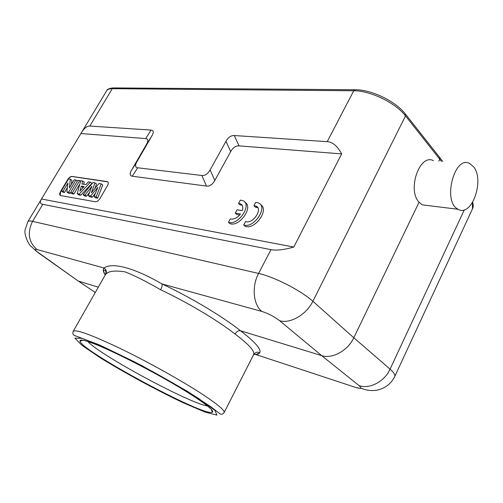 <?xml version="1.0" encoding="UTF-8"?>
<svg xmlns="http://www.w3.org/2000/svg" width="503" height="503" viewBox="0 0 503 503"><rect width="100%" height="100%" fill="white"/><g stroke="black" fill="none" stroke-linecap="round" stroke-linejoin="round"><path stroke-width="0.75" d="M87.868 341.537C99.877 355.131 189.581 403.431 207.538 405.978M243.71 224.929C254.015 228.947 268.803 206.268 258.177 202.841L255.744 202.376L253.927 205.784L255.889 206.098C263.459 208.55 252.739 224.64 245.602 221.502L243.71 224.929L245.269 226.325C254.933 230.185 269.621 209.455 260.611 204.734M253.927 205.784L255.455 207.205L257.781 207.689M293.777 247.055L341.663 153.899L239.051 145.883L234.272 135.54C230.996 135.408 228.23 137.319 225.979 141.28L210.135 169.888C207.827 173.931 205.079 175.805 201.898 175.509L137.684 167.782C135.112 167.392 134.861 165.361 136.929 161.702L151.906 135.829C153.924 132.232 153.641 130.315 151.063 130.076L89.817 126.052C86.975 125.932 84.139 128.202 81.304 132.874L41.252 199.383C39.636 202.105 40.152 203.753 42.799 204.325L270.972 249.664C276.386 250.695 283.988 249.828 293.777 247.055L41.491 199.006M225.979 141.28L230.682 151.61C232.939 147.618 235.731 145.707 239.051 145.883M230.682 151.61L214.794 180.489L210.135 169.888M201.898 175.509L206.481 186.097C209.701 186.437 212.467 184.57 214.794 180.489M206.481 186.097L132.283 176.207L137.684 167.782M136.929 161.702L131.579 170.108C129.516 173.755 129.749 175.786 132.283 176.207M131.579 170.108L146.48 144.361L151.906 135.829M151.063 130.076L145.681 138.589C148.228 138.859 148.492 140.783 146.48 144.361M145.681 138.589L80.92 133.528M60.586 195.541L95.356 201.772C96.972 201.81 98.513 200.722 99.971 198.503L107.51 185.588C108.573 183.551 108.554 182.231 107.447 181.627L71.998 176.421C70.527 176.434 69.106 177.471 67.723 179.546L60.479 191.668C59.404 193.668 59.385 194.944 60.417 195.497L60.586 195.541M238.535 203.482L240.396 203.778C242.716 204.878 243.358 207.154 242.308 210.6L237.07 209.776L235.278 213.115L240.503 213.964C237.133 218.057 233.738 219.704 230.317 218.906L228.425 222.257C238.34 226.168 252.908 203.841 242.628 200.578L240.333 200.144L238.535 203.482L240.063 204.884L242.207 205.306M228.425 222.257L229.978 223.628C239.334 227.406 253.801 206.815 244.955 202.382M235.278 213.115L236.819 214.504L239.686 214.976M473.637 166.858C484.917 180.451 471.531 217.56 458.158 209.279C442.238 202.219 454.291 154.761 469.739 163.519L473.637 166.858M438.868 161.117L439.785 159.218L439.452 157.181M74.205 179.76L69.37 187.889L70.382 179.181L68.565 178.905L61.366 190.964L63.013 191.247L67.962 182.954L66.861 191.907L68.641 192.215L75.896 180.011L74.205 179.76M71.413 184.45L71.898 180.269L70.382 179.181M63.013 191.247L64.485 192.448L62.762 192.152L61.366 190.964M64.485 192.448L67.396 187.569M68.641 192.215L70.118 193.422L68.282 193.108L66.861 191.907M77.361 181.061L75.896 180.011M70.118 193.422L70.609 192.599M77.814 180.3L70.546 192.542L72.375 192.856L79.663 180.577L77.814 180.3M72.375 192.856L73.859 194.07L71.948 193.743L70.546 192.542M80.593 181.25L79.663 180.577M73.859 194.07L79.864 183.935M82.586 188.172L82.844 187.305L81.341 186.066L79.864 191.153L84.114 186.506L81.341 186.066M82.844 187.305L83.316 187.38M77.229 193.686L79.241 194.032L90.364 182.193L88.346 181.891L85.856 184.614L81.92 183.997L82.75 181.049L80.732 180.74L77.229 193.686L78.65 194.9L80.719 195.258L79.241 194.032M80.719 195.258L91.936 183.318L90.364 182.193M83.687 184.274L84.284 182.155L82.75 181.049M91.307 192.856L99.022 183.501L101.185 183.828L96.142 196.937L94.13 196.591L97.84 187.355L90.703 196L88.365 195.598L91.911 186.255L85.045 195.032L83.133 194.699L92.879 182.57L94.954 182.885L91.307 192.856M94.828 188.581L96.494 184.016L94.954 182.885M85.045 195.032L86.529 196.264L84.529 195.919L83.133 194.699M86.529 196.264L89.603 192.335M90.703 196L92.194 197.245L89.792 196.83L88.365 195.598M92.194 197.245L95.457 193.29M96.142 196.937L97.664 198.195L95.557 197.83L94.13 196.591M97.664 198.195L102.731 184.959L101.185 183.828M60.19 195.39L60.624 191.781L67.867 179.659C69.251 177.584 70.672 176.547 72.143 176.534L107.868 181.891M341.663 153.899C337.544 146.153 332.735 142.066 327.227 141.651L234.272 135.54M42.799 204.325L32.563 221.358C29.916 220.76 28.35 220.848 27.866 221.622L27.778 221.81M75.318 279.002L35.839 250.771M98.292 287.182L78.292 281.058L95.281 292.488L78.279 281.051M105.366 274.732L105.775 274.204C108.51 271.067 114.961 270.293 125.128 271.89C134.565 275.587 146.404 281.548 160.639 289.772C187.261 302.253 217.485 320.292 235.039 334.023C248.966 344.492 255.159 351.377 253.625 354.684M327.227 141.651L353.722 90.773L355.564 89.754C371.528 89.672 395.565 101.273 405.223 113.816L405.512 115.879L312.885 301.284C300.957 290.527 274.129 276.795 258.586 273.443C251.544 286.433 253.223 304.743 261.849 311.439L161.941 283.937C133.767 267.495 111.905 262.126 104.046 267.998C106.309 269.621 106.888 271.689 105.775 274.204M94.822 344.065C112.716 351.063 146.618 368.171 173.522 383.896C200.496 399.652 215.724 411.121 212.235 412.297C203.652 416.723 81.033 350.704 80.002 341.097C79.637 339.104 84.579 340.091 94.822 344.065M394.748 376.502C395.408 374.955 393.849 372.503 390.07 369.127L353.798 337.771C347.856 350.704 332.225 359.23 321.662 355.621L240.553 330.773C222.119 316.192 190.121 297.059 161.941 283.937C162.438 285.157 162.004 287.106 160.639 289.772M253.826 354.301L255.901 354.558L254.021 354.018M255.901 354.558L355.571 387.398L255.901 354.558L259.278 353.112C259.818 352.616 256.888 350.641 253.713 354.502M394.641 376.697L394.736 376.527C391.133 383.707 385.336 388.234 377.344 390.102C372.905 390.919 368.473 390.649 364.046 389.309C360.582 387.901 361.563 388.882 355.571 387.398M255.933 354.558C264.628 353.389 259.498 345.46 240.553 330.773C238.416 330.414 236.58 331.496 235.039 334.023M261.849 311.439C268.313 313.488 274.236 316.576 279.63 320.713C290.162 324.02 306.352 314.721 312.885 301.284L353.798 337.771L419.068 202.231C406.927 189.801 419.791 153.107 433.485 160.702M427.883 205.551L422.25 204.859L419.068 202.231M441.389 161.312L405.512 115.879C395.691 102.889 370.145 90.553 353.722 90.773L112.27 88.679L89.817 126.052M39.052 253.248C34.965 250.23 34.267 248.985 36.952 249.532C28.564 242.088 27.099 232.7 32.563 221.358L258.586 273.443L270.972 249.664M354.778 89.748L113.948 87.931L112.27 88.679C109.39 88.673 107.51 89.389 106.623 90.823C107.202 89.207 109.39 88.239 113.2 87.924M105.24 274.959C103.14 271.796 102.738 269.476 104.046 267.998L36.952 249.532M100.229 357.765L100.795 358.117C125.329 373.213 156.754 390.221 183.532 402.909L205.325 412.19L216.931 415.126L214.957 410.435L198.257 398.263C180.08 386.845 158.954 374.779 134.892 362.066L103.297 346.756L82.02 338.349L74.878 338.11L81.838 345.259L100.229 357.765M81.756 340.588L81.128 340.103M73.199 331.351C75.733 329.063 91.659 334.891 120.984 348.843C149.039 362.443 183.174 381.557 203.464 394.949C218.107 404.708 224.992 410.593 224.118 412.611C222.678 414.158 221.439 414.661 220.396 414.114L210.958 406.858L187.311 391.271L142.286 365.851L99.16 344.819L74.004 335.294C72.86 334.533 72.589 333.219 73.199 331.351L105.36 274.751M212.442 410.813L211.7 410.555M279.63 320.713L321.662 355.621L359.054 385.612C369.567 389.423 384.638 381.563 390.07 369.127L464.319 209.826M359.054 385.612C362.217 388.442 361.047 389.026 355.546 387.379M472.682 202.294C473.424 205.281 473.361 207.45 472.499 208.795L472.361 202.81M405.707 114.433L439.433 157.169M27.86 221.634L41.252 199.383M81.304 132.874L106.623 90.823M27.879 221.641L25.15 229.708C23.804 234.662 28.885 245.244 31.305 246.602C36.838 251.349 32.733 248.331 38.913 253.21L78.16 281.014M105.29 274.877C103.832 272.437 103.348 270.872 103.851 270.186C105.089 270.004 106.762 270.834 105.397 274.682M253.613 354.716L224.118 412.611M422.3 204.866L458.158 209.279M439.943 157.823L442.69 161.413M472.499 208.795L394.736 376.521M240.396 203.778L241.924 205.18M255.889 206.098L257.417 207.525M82.926 340.242L80.002 341.097M211.342 409.385L212.235 412.297"/></g></svg>
